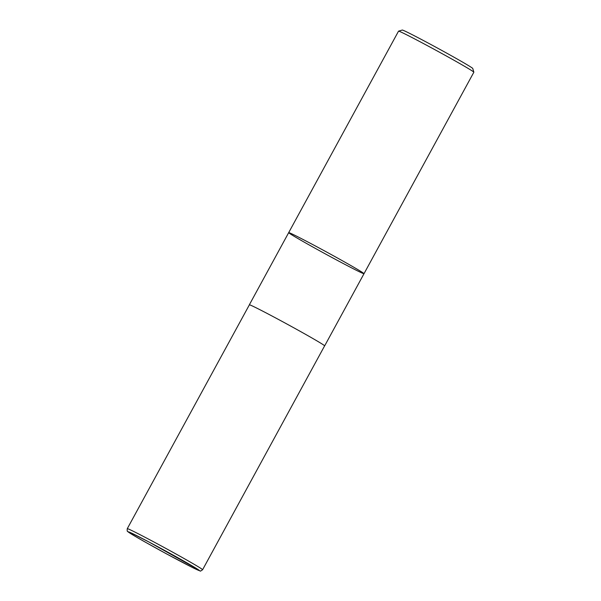 <?xml version="1.0" encoding="UTF-8"?>
<svg xmlns="http://www.w3.org/2000/svg" width="601" height="601" viewBox="0 0 601 601"><rect width="100%" height="100%" fill="white"/><g stroke="black" fill="none" stroke-linecap="round" stroke-linejoin="round"><path stroke-width="0.9" d="M288.69 232.632A42.889 1.119 -151.4 0 1 310.8 243.533A42.889 1.119 -151.4 0 1 350.766 265.492A42.889 1.119 -151.4 0 1 364.003 273.695L473.851 72.225A42.889 1.119 -151.4 0 0 473.851 72.195L472.754 68.469A40.147 1.052 -151.4 0 0 460.358 60.821A40.147 1.052 -151.4 0 0 423.374 40.492A40.147 1.052 -151.4 0 0 402.287 30.05L398.561 31.147A42.889 1.119 -151.4 0 0 398.538 31.162L288.69 232.632A42.889 1.119 28.6 0 1 310.8 243.533A42.889 1.119 28.6 0 1 350.766 265.492A42.889 1.119 28.6 0 1 364.003 273.695A42.889 1.119 28.6 0 1 341.894 262.802A42.889 1.119 28.6 0 1 301.927 240.836A42.889 1.119 28.6 0 1 288.69 232.632L249.34 304.812A42.889 1.119 -151.4 0 0 249.347 304.88M473.851 72.195A42.889 1.119 -151.4 0 0 460.614 64.022A42.889 1.119 -151.4 0 0 421.098 42.295A42.889 1.119 -151.4 0 0 398.561 31.147M324.585 345.898A42.889 1.119 -151.4 0 0 324.653 345.875A42.889 1.119 -151.4 0 0 311.408 337.672A42.889 1.119 -151.4 0 0 271.449 315.713A42.889 1.119 -151.4 0 0 249.34 304.812M202.597 569.733L324.615 345.853A42.844 1.119 -151.4 0 0 311.386 337.657A42.844 1.119 -151.4 0 0 271.464 315.72A42.844 1.119 -151.4 0 0 249.377 304.835L127.284 528.67C127.059 530.683 127.217 531.645 127.773 531.547C128.599 532.418 131.837 534.454 144.33 541.599L166.439 553.829L193.612 568.095L200.103 570.92C199.99 571.431 200.817 571.04 202.597 569.733A42.889 1.119 -151.4 0 0 189.36 561.529A42.889 1.119 -151.4 0 0 149.394 539.57A42.889 1.119 -151.4 0 0 127.284 528.67M186.851 562.821A40.402 1.059 -151.4 0 0 130.154 532.471A40.402 1.059 -151.4 0 0 163.344 552.131A40.402 1.059 -151.4 0 0 197.849 569.38A40.402 1.059 -151.4 0 0 186.851 562.821M364.003 273.695L324.653 345.875M130.154 532.471L148.793 541.914L197.849 569.38"/></g></svg>
